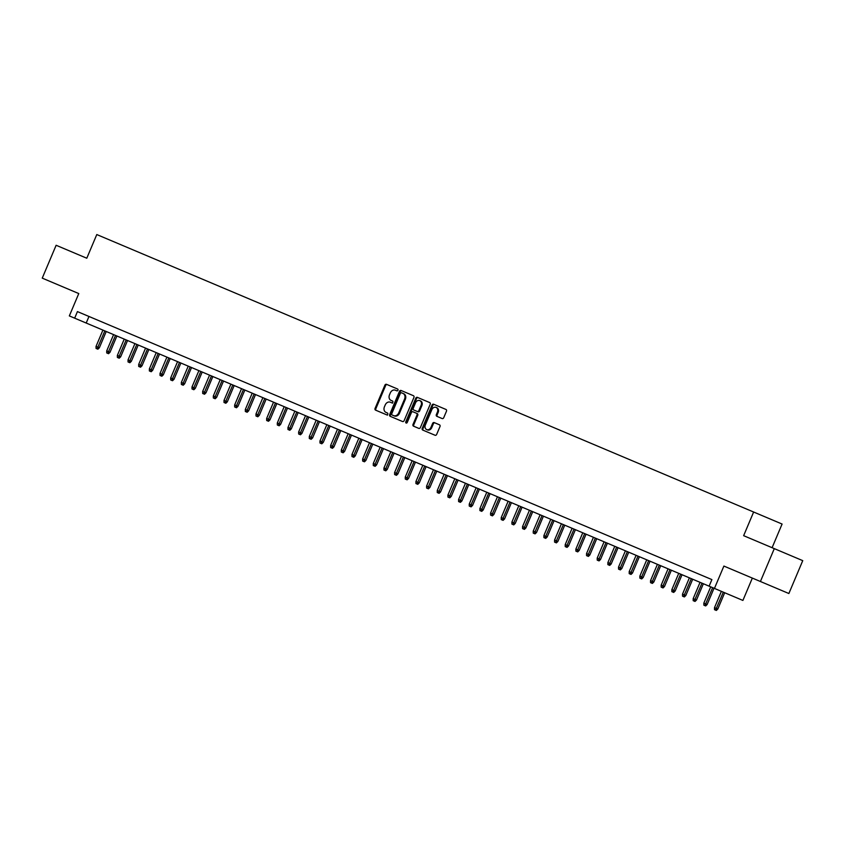 <?xml version="1.0" encoding="UTF-8"?>
<svg xmlns="http://www.w3.org/2000/svg" width="845" height="845" viewBox="0 0 845 845"><rect width="100%" height="100%" fill="white"/><g stroke="black" fill="none" stroke-linecap="round" stroke-linejoin="round"><path stroke-width="1.27" d="M397.953 390.232A0.982 0.792 -67.1 0 0 397.594 389.017L386.471 384.317A1.405 1.141 -67.1 0 0 384.887 385.172L375.074 408.399A1.405 1.141 -67.1 0 0 375.571 410.131L386.693 414.832A0.982 0.792 -67.1 0 0 387.454 413.025L386.017 412.413A4.478 3.633 -67.1 0 1 384.412 406.867L385.236 404.935A4.478 3.633 -67.1 0 1 390.327 402.22L391.763 402.822A0.982 0.792 -67.1 0 0 392.524 401.016L391.087 400.414A4.478 3.633 -67.1 0 1 389.482 394.868L390.305 392.936A4.478 3.633 -67.1 0 1 395.397 390.221L396.833 390.823A0.982 0.792 -67.1 0 0 397.953 390.232M442.136 418.55A1.405 1.141 -67.1 0 0 443.731 417.705L446.477 411.188A1.405 1.141 -67.1 0 0 445.98 409.455L433.633 404.237A1.405 1.141 -67.1 0 0 432.038 405.082L422.225 428.309A1.405 1.141 -67.1 0 0 422.722 430.052L435.08 435.259A1.405 1.141 -67.1 0 0 436.664 434.414L439.991 426.545A1.405 1.141 -67.1 0 0 439.495 424.813L434.203 422.574A1.405 1.141 -67.1 0 0 432.619 423.429L430.961 427.327A3.75 3.042 -67.1 0 1 426.704 429.598A3.75 3.042 -67.1 0 1 425.362 424.961L431.827 409.677A3.75 3.042 -67.1 0 1 436.083 407.406A3.75 3.042 -67.1 0 1 437.425 412.043L436.347 414.589A1.405 1.141 -67.1 0 0 436.854 416.321L442.136 418.55M708.194 578.033L711.891 579.596L709.113 586.166L742.903 600.436L752.346 578.086M711.891 579.596L77.434 311.594L74.666 318.164L69.332 315.914L78.775 293.564L42.25 278.132L56.129 245.272L86.792 258.221L96.784 234.551L753.634 512.017L743.642 535.677L774.295 548.627L760.415 581.497L723.89 566.065L714.447 588.416M413.934 397.435A1.405 1.141 -67.1 0 0 413.427 395.703L401.079 390.485A1.405 1.141 -67.1 0 0 399.484 391.341L389.672 414.568A1.405 1.141 -67.1 0 0 390.179 416.3L402.526 421.518A1.405 1.141 -67.1 0 0 404.121 420.662L413.934 397.435M417.356 397.361L429.704 402.579A1.405 1.141 -67.1 0 1 430.2 404.311L420.387 427.538A1.405 1.141 -67.1 0 1 418.803 428.394L413.511 426.155A1.405 1.141 -67.1 0 1 413.015 424.422L416.997 415.001A1.405 1.141 -67.1 0 0 416.49 413.268L412.983 411.79A1.405 1.141 -67.1 0 0 411.388 412.635L407.248 422.447A0.982 0.792 -67.1 0 1 405.79 421.824L415.761 398.206A1.405 1.141 -67.1 0 1 417.356 397.361M78.775 293.564L64.336 287.469M774.295 548.627L802.75 560.647L788.871 593.517L760.415 581.497M96.129 319.484L98.474 320.477M106.797 323.994L109.142 324.976M117.455 328.494L119.8 329.487M128.123 333.004L130.468 333.986M138.781 337.504L141.126 338.496M149.449 342.014L151.794 342.996M160.117 346.513L162.451 347.506M170.774 351.013L173.119 352.006M181.443 355.523L183.777 356.516M192.1 360.023L194.445 361.016M202.768 364.533L205.103 365.515M213.426 369.033L215.771 370.025M224.094 373.543L226.428 374.525M234.752 378.042L237.096 379.035M245.42 382.542L247.765 383.535M256.077 387.052L258.422 388.045M266.745 391.552L269.09 392.545M277.403 396.062L279.748 397.044M288.071 400.562L290.416 401.555M298.729 405.072L301.074 406.054M309.397 409.571L311.742 410.564M320.054 414.082L322.399 415.064M330.722 418.581L333.067 419.574M341.38 423.081L343.725 424.074M352.048 427.591L354.393 428.584M362.716 432.091L365.051 433.084M373.374 436.601L375.719 437.583M384.042 441.101L386.376 442.093M394.7 445.611L397.044 446.593M405.368 450.11L407.702 451.103M416.025 454.621L418.37 455.603M426.693 459.12L429.028 460.113M437.351 463.62L439.696 464.613M448.019 468.13L450.364 469.123M458.677 472.63L461.021 473.622M469.345 477.14L471.69 478.122M480.002 481.639L482.347 482.632M490.67 486.15L493.015 487.132M501.328 490.649L503.673 491.642M511.996 495.159L514.341 496.142M522.654 499.659L524.998 500.652M533.322 504.159L535.667 505.152M543.979 508.669L546.324 509.662M554.647 513.168L556.992 514.161M565.316 517.679L567.65 518.661M575.973 522.178L578.318 523.171M586.641 526.688L588.976 527.671M597.299 531.188L599.644 532.181M607.967 535.688L610.301 536.681M618.624 540.198L620.969 541.191M629.293 544.698L631.627 545.69M639.95 549.208L642.295 550.19M650.618 553.707L652.963 554.7M661.276 558.218L663.621 559.2M671.944 562.717L674.289 563.71M682.602 567.227L684.946 568.21M693.27 571.727L695.615 572.72M703.927 576.227L706.272 577.219M772.098 547.697L782.09 524.037L753.634 512.017M74.666 318.164L709.113 586.166M88.978 316.463L86.201 323.033M86.792 258.221L78.215 254.598M391.763 402.822L392.534 403.149M387.454 413.025L386.788 412.74M386.693 414.832L387.464 415.149M397.594 389.017L387.242 384.644A1.405 1.141 -67.1 0 0 385.658 385.489L375.845 408.726A1.405 1.141 -67.1 0 0 376.342 410.459M401.85 390.812A1.405 1.141 -67.1 0 0 400.255 391.657L390.443 414.884A1.405 1.141 -67.1 0 0 390.939 416.617M402.98 393.421L401.47 392.777A0.982 0.792 -67.1 0 0 400.35 393.379L391.742 413.765A0.982 0.792 -67.1 0 0 392.091 414.979L393.612 415.613A4.478 3.633 -67.1 0 0 398.703 412.899L404.586 398.967A4.478 3.633 -67.1 0 0 402.98 393.421L403.752 393.749A4.478 3.633 -67.1 0 1 405.357 399.294L399.474 413.226L398.703 412.899M399.474 413.226A4.478 3.633 -67.1 0 1 394.372 415.941L393.612 415.613M416.49 413.268L417.261 413.596A1.405 1.141 -67.1 0 1 417.757 415.328L413.786 424.75A1.405 1.141 -67.1 0 0 414.282 426.482M418.117 397.689A1.405 1.141 -67.1 0 0 416.532 398.534L406.551 422.151A0.982 0.792 -67.1 0 0 406.582 423.07M421.127 405.23A3.75 3.042 -67.1 0 0 419.785 400.593A3.75 3.042 -67.1 0 0 415.518 402.864L413.247 408.251A1.405 1.141 -67.1 0 0 413.744 409.983L417.25 411.462A1.405 1.141 -67.1 0 0 418.845 410.617L421.127 405.23L421.887 405.558A3.75 3.042 -67.1 0 0 420.546 400.921L419.785 400.593M417.25 411.462L414.515 410.311M418.021 411.79A1.405 1.141 -67.1 0 0 419.616 410.945L418.845 410.617M421.887 405.558L419.616 410.945M436.083 407.406L436.854 407.734A3.75 3.042 -67.1 0 1 438.196 412.36L437.118 414.916A1.405 1.141 -67.1 0 0 437.615 416.648M426.704 429.598L427.475 429.925A3.75 3.042 -67.1 0 0 431.732 427.654L430.961 427.327M434.974 422.901A1.405 1.141 -67.1 0 0 433.379 423.757L431.732 427.654M434.393 404.565A1.405 1.141 -67.1 0 0 432.809 405.41L422.996 428.637A1.405 1.141 -67.1 0 0 423.493 430.369M99.34 347.802L97.883 349.196L97.122 348.879L96.055 348.425L96.034 346.408L99.34 347.802L106.227 331.493M97.122 348.879L104.843 330.913M96.034 346.408L102.921 330.099M110.008 352.302L108.551 353.706L106.713 352.925L106.702 350.907L110.008 352.302L116.895 336.004M107.78 353.379L115.511 335.423M106.702 350.907L113.589 334.609M120.666 356.812L119.208 358.206L117.381 357.435L117.36 355.418L120.666 356.812L127.553 340.503M118.448 357.879L126.169 339.922M117.36 355.418L124.247 339.109M131.334 361.311L129.876 362.716L128.039 361.935L128.028 359.917L131.334 361.311L138.221 345.013M129.105 362.389L136.837 344.422M128.028 359.917L134.915 343.619M141.992 365.822L140.534 367.216L138.707 366.445L138.696 364.427L141.992 365.822L148.878 349.513M139.774 366.888L147.495 348.932M138.696 364.427L145.572 348.119M152.66 370.321L151.202 371.726L149.364 370.944L149.354 368.927L152.66 370.321L159.547 354.023M150.431 371.399L158.163 353.432M149.354 368.927L156.24 352.629M163.317 374.831L161.86 376.226L160.032 375.455L160.022 373.427L163.317 374.831L170.204 358.523M161.099 375.898L168.82 357.942M160.022 373.427L166.909 357.129M173.985 379.331L172.528 380.725L171.757 380.408L170.69 379.954L170.679 377.937L173.985 379.331L180.872 363.033M171.757 380.408L179.489 362.442M170.679 377.937L177.566 361.628M184.643 383.831L183.196 385.236L181.358 384.454L181.348 382.436L184.643 383.831L191.53 367.533M182.425 384.908L190.146 366.952M181.348 382.436L188.234 366.138M195.311 388.341L193.854 389.735L193.082 389.418L192.016 388.964L192.005 386.947L195.311 388.341L202.198 372.032M193.082 389.418L200.814 371.451M192.005 386.947L198.892 370.638M205.969 392.84L204.522 394.245L202.684 393.464L202.673 391.446L205.969 392.84L212.856 376.543M203.751 393.918L211.472 375.962M202.673 391.446L209.56 375.148M216.637 397.351L215.179 398.745L213.341 397.974L213.331 395.956L216.637 397.351L223.524 381.042M214.408 398.417L222.14 380.461M213.331 395.956L220.218 379.648M227.305 401.85L225.847 403.255L224.01 402.474L223.999 400.456L227.305 401.85L234.181 385.552M225.076 402.928L232.797 384.961M223.999 400.456L230.886 384.158M237.963 406.361L236.505 407.755L234.667 406.984L234.656 404.956L237.963 406.361L244.849 390.052M235.734 407.427L243.466 389.471M234.656 404.956L241.543 388.658M248.631 410.86L247.173 412.265L245.335 411.483L245.325 409.466L248.631 410.86L255.517 394.562M246.402 411.937L254.123 393.971M245.325 409.466L252.211 393.168M259.288 415.36L257.831 416.765L255.993 415.993L255.982 413.965L259.288 415.36L266.175 399.062M257.06 416.437L264.791 398.481M255.982 413.965L262.869 397.668M269.956 419.87L268.499 421.264L267.728 420.947L266.661 420.493L266.65 418.476L269.956 419.87L276.843 403.572M267.728 420.947L275.459 402.98M266.65 418.476L273.537 402.167M280.614 424.37L279.156 425.774L277.329 424.993L277.308 422.975L280.614 424.37L287.501 408.072M278.385 425.447L286.117 407.491M277.308 422.975L284.195 406.677M291.282 428.88L289.824 430.274L289.053 429.957L287.987 429.503L287.976 427.486L291.282 428.88L298.169 412.571M289.053 429.957L296.785 411.99M287.976 427.486L294.863 411.177M301.94 433.379L300.482 434.784L298.655 434.003L298.634 431.985L301.94 433.379L308.826 417.081M299.721 434.457L307.443 416.49M298.634 431.985L305.52 415.687M312.608 437.89L311.15 439.284L309.312 438.513L309.302 436.495L312.608 437.89L319.495 421.581M310.379 438.956L318.111 421M309.302 436.495L316.188 420.187M323.265 442.389L321.808 443.794L319.98 443.012L319.959 440.995L323.265 442.389L330.152 426.091M321.047 443.467L328.768 425.5M319.959 440.995L326.846 424.697M333.933 446.899L332.476 448.294L330.638 447.523L330.627 445.495L333.933 446.899L340.82 430.591M331.705 447.966L339.436 430.01M330.627 445.495L337.514 429.197M344.591 451.399L343.133 452.793L342.373 452.476L341.306 452.022L341.296 450.005L344.591 451.399L351.478 435.101M342.373 452.476L350.094 434.51M341.296 450.005L348.172 433.696M355.259 455.899L353.801 457.303L351.964 456.532L351.953 454.504L355.259 455.899L362.146 439.601M353.03 456.976L360.762 439.02M351.953 454.504L358.84 438.206M365.917 460.409L364.47 461.803L363.699 461.486L362.632 461.032L362.621 459.015L365.917 460.409L372.803 444.1M363.699 461.486L371.42 443.519M362.621 459.015L369.508 442.706M376.585 464.908L375.127 466.313L373.289 465.532L373.279 463.514L376.585 464.908L383.472 448.611M374.356 465.986L382.088 448.03M373.279 463.514L380.166 447.216M387.242 469.419L385.795 470.813L383.957 470.042L383.947 468.024L387.242 469.419L394.129 453.11M385.024 470.485L392.745 452.529M383.947 468.024L390.834 451.716M397.911 473.918L396.453 475.323L394.615 474.541L394.604 472.524L397.911 473.918L404.797 457.62M395.682 474.996L403.414 457.029M394.604 472.524L401.491 456.226M408.568 478.428L407.121 479.823L405.283 479.052L405.273 477.034L408.568 478.428L415.455 462.12M406.35 479.495L414.071 461.539M405.273 477.034L412.159 460.726M419.236 482.928L417.779 484.333L415.941 483.551L415.93 481.534L419.236 482.928L426.123 466.63M417.007 484.005L424.739 466.039M415.93 481.534L422.817 465.236M429.904 487.438L428.447 488.832L426.609 488.061L426.598 486.033L429.904 487.438L436.78 471.13M427.676 488.505L435.397 470.549M426.598 486.033L433.485 469.736M440.562 491.938L439.104 493.332L438.333 493.015L437.266 492.561L437.256 490.544L440.562 491.938L447.449 475.64M438.333 493.015L446.065 475.048M437.256 490.544L444.143 474.235M451.23 496.437L449.772 497.842L447.934 497.061L447.924 495.043L451.23 496.437L458.117 480.14M449.001 497.515L456.722 479.559M447.924 495.043L454.811 478.745M461.888 500.948L460.43 502.342L459.659 502.025L458.592 501.571L458.582 499.553L461.888 500.948L468.774 484.639M459.659 502.025L467.391 484.058M458.582 499.553L465.468 483.245M472.556 505.447L471.098 506.852L469.26 506.07L469.25 504.053L472.556 505.447L479.442 489.149M470.327 506.525L478.059 488.568M469.25 504.053L476.136 487.755M483.213 509.957L481.756 511.352L479.928 510.581L479.907 508.563L483.213 509.957L490.1 493.649M480.985 511.024L488.716 493.068M479.907 508.563L486.794 492.255M493.881 514.457L492.424 515.862L490.586 515.08L490.575 513.063L493.881 514.457L500.768 498.159M491.653 515.534L499.384 497.568M490.575 513.063L497.462 496.765M504.539 518.967L503.081 520.362L501.254 519.591L501.233 517.573L504.539 518.967L511.426 502.659M502.321 520.034L510.042 502.078M501.233 517.573L508.12 501.265M515.207 523.467L513.749 524.872L511.912 524.09L511.901 522.073L515.207 523.467L522.094 507.169M512.978 524.544L520.71 506.577M511.901 522.073L518.788 505.775M525.865 527.977L524.407 529.371L522.58 528.6L522.559 526.572L525.865 527.977L532.751 511.669M523.646 529.044L531.368 511.088M522.559 526.572L529.445 510.274M536.533 532.477L535.075 533.871L534.304 533.554L533.237 533.1L533.227 531.082L536.533 532.477L543.419 516.179M534.304 533.554L542.036 515.587M533.227 531.082L540.113 514.774M547.19 536.976L545.733 538.381L543.905 537.6L543.895 535.582L547.19 536.976L554.077 520.678M544.972 538.054L552.693 520.097M543.895 535.582L550.782 519.284M557.858 541.487L556.401 542.881L555.63 542.564L554.563 542.11L554.552 540.092L557.858 541.487L564.745 525.178M555.63 542.564L563.361 524.597M554.552 540.092L561.439 523.784M568.516 545.986L567.069 547.391L565.231 546.609L565.22 544.592L568.516 545.986L575.403 529.688M566.298 547.064L574.019 529.097M565.22 544.592L572.107 528.294M579.184 550.496L577.726 551.891L575.889 551.12L575.878 549.102L579.184 550.496L586.071 534.188M576.955 551.563L584.687 533.607M575.878 549.102L582.765 532.794M589.842 554.996L588.395 556.401L586.557 555.619L586.546 553.602L589.842 554.996L596.728 538.698M587.624 556.073L595.345 538.107M586.546 553.602L593.433 537.304M600.51 559.506L599.052 560.9L597.214 560.129L597.204 558.101L600.51 559.506L607.397 543.198M598.281 560.573L606.013 542.617M597.204 558.101L604.09 541.803M611.167 564.006L609.72 565.4L608.949 565.083L607.882 564.629L607.872 562.612L611.167 564.006L618.054 547.708M608.949 565.083L616.67 547.116M607.872 562.612L614.759 546.303M621.836 568.505L620.378 569.91L618.54 569.139L618.529 567.111L621.836 568.505L628.722 552.207M619.607 569.583L627.339 551.627M618.529 567.111L625.416 550.813M632.504 573.016L631.046 574.41L630.275 574.093L629.208 573.639L629.198 571.621L632.504 573.016L639.38 556.707M630.275 574.093L637.996 556.126M629.198 571.621L636.084 555.313M643.161 577.515L641.704 578.92L639.866 578.138L639.855 576.121L643.161 577.515L650.048 561.217M640.932 578.593L648.664 560.636M639.855 576.121L646.742 559.823M653.829 582.025L652.372 583.42L650.534 582.649L650.523 580.631L653.829 582.025L660.716 565.717M651.601 583.092L659.322 565.136M650.523 580.631L657.41 564.323M664.487 586.525L663.029 587.93L661.191 587.148L661.181 585.131L664.487 586.525L671.374 570.227M662.258 587.602L669.99 569.636M661.181 585.131L668.068 568.833M675.155 591.035L673.697 592.429L671.86 591.658L671.849 589.641L675.155 591.035L682.042 574.727M672.926 592.102L680.658 574.146M671.849 589.641L678.736 573.332M685.813 595.535L684.355 596.94L682.528 596.158L682.506 594.141L685.813 595.535L692.699 579.237M683.584 596.612L691.316 578.645M682.506 594.141L689.393 577.843M696.481 600.045L695.023 601.439L693.185 600.668L693.175 598.64L696.481 600.045L703.367 583.737M694.252 601.112L701.984 583.156M693.175 598.64L700.061 582.342M707.138 604.545L705.681 605.939L704.92 605.622L703.853 605.168L703.832 603.15L707.138 604.545L714.025 588.247M704.92 605.622L712.641 587.655M703.832 603.15L710.719 586.842M717.806 609.044L716.349 610.449L714.511 609.668L714.5 607.65L717.806 609.044L724.693 592.746M715.578 610.122L723.309 592.165M714.5 607.65L721.387 591.352M375.845 408.726L375.074 408.399M385.658 385.489L384.887 385.172M390.443 414.884L389.672 414.568M400.255 391.657L399.484 391.341M405.357 399.294L404.586 398.967M413.786 424.75L413.015 424.422M417.757 415.328L416.997 415.001M406.551 422.151L405.79 421.824M416.532 398.534L415.761 398.206M437.118 414.916L436.347 414.589M438.196 412.36L437.425 412.043M433.379 423.757L432.619 423.429M422.996 428.637L422.225 428.309M432.809 405.41L432.038 405.082"/></g></svg>
